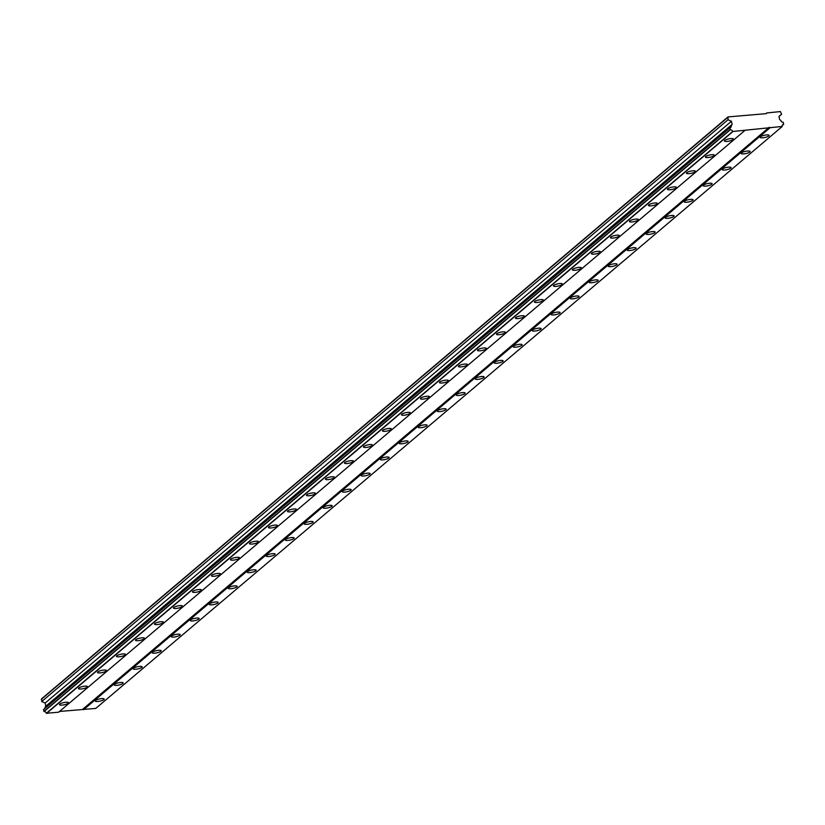 <?xml version="1.0" encoding="UTF-8"?>
<svg xmlns="http://www.w3.org/2000/svg" width="825" height="825" viewBox="0 0 825 825"><rect width="100%" height="100%" fill="white"/><g stroke="black" fill="none" stroke-linecap="round" stroke-linejoin="round"><path stroke-width="1.24" d="M95.535 700.466A4.589 1.124 167.7 0 0 95.226 701.013A4.589 1.124 167.7 0 0 98.979 701.322A4.589 1.124 167.7 0 0 103.878 699.61A4.589 1.124 167.7 0 0 104.187 699.064A4.589 1.124 167.7 0 0 100.433 698.754A4.589 1.124 167.7 0 0 95.535 700.466M760.454 136.795A4.589 1.124 167.7 0 0 760.145 137.352A4.589 1.124 167.7 0 0 763.898 137.651A4.589 1.124 167.7 0 0 768.797 135.95A4.589 1.124 167.7 0 0 769.106 135.393A4.589 1.124 167.7 0 0 765.352 135.083A4.589 1.124 167.7 0 0 760.454 136.795M741.458 152.903A4.589 1.124 167.7 0 0 741.149 153.45A4.589 1.124 167.7 0 0 744.903 153.759A4.589 1.124 167.7 0 0 749.791 152.047A4.589 1.124 167.7 0 0 750.111 151.501A4.589 1.124 167.7 0 0 746.357 151.192A4.589 1.124 167.7 0 0 741.458 152.903M722.463 169.001A4.589 1.124 167.7 0 0 722.153 169.558A4.589 1.124 167.7 0 0 725.897 169.868A4.589 1.124 167.7 0 0 730.795 168.156A4.589 1.124 167.7 0 0 731.115 167.599A4.589 1.124 167.7 0 0 727.361 167.3A4.589 1.124 167.7 0 0 722.463 169.001M703.467 185.109A4.589 1.124 167.7 0 0 703.148 185.666A4.589 1.124 167.7 0 0 706.901 185.965A4.589 1.124 167.7 0 0 711.8 184.264A4.589 1.124 167.7 0 0 712.109 183.707A4.589 1.124 167.7 0 0 708.355 183.398A4.589 1.124 167.7 0 0 703.467 185.109M684.461 201.218A4.589 1.124 167.7 0 0 684.152 201.764A4.589 1.124 167.7 0 0 687.906 202.073A4.589 1.124 167.7 0 0 692.804 200.362A4.589 1.124 167.7 0 0 693.113 199.815A4.589 1.124 167.7 0 0 689.36 199.506A4.589 1.124 167.7 0 0 684.461 201.218M665.466 217.315A4.589 1.124 167.7 0 0 665.156 217.872A4.589 1.124 167.7 0 0 668.91 218.182A4.589 1.124 167.7 0 0 673.808 216.47A4.589 1.124 167.7 0 0 674.118 215.923A4.589 1.124 167.7 0 0 670.364 215.614A4.589 1.124 167.7 0 0 665.466 217.315M646.47 233.423A4.589 1.124 167.7 0 0 646.161 233.98A4.589 1.124 167.7 0 0 649.914 234.29A4.589 1.124 167.7 0 0 654.803 232.578A4.589 1.124 167.7 0 0 655.122 232.021A4.589 1.124 167.7 0 0 651.368 231.712A4.589 1.124 167.7 0 0 646.47 233.423M627.474 249.532A4.589 1.124 167.7 0 0 627.165 250.078A4.589 1.124 167.7 0 0 630.908 250.388A4.589 1.124 167.7 0 0 635.807 248.676A4.589 1.124 167.7 0 0 636.127 248.129A4.589 1.124 167.7 0 0 632.373 247.82A4.589 1.124 167.7 0 0 627.474 249.532M608.479 265.629A4.589 1.124 167.7 0 0 608.159 266.186A4.589 1.124 167.7 0 0 611.913 266.496A4.589 1.124 167.7 0 0 616.811 264.784A4.589 1.124 167.7 0 0 617.121 264.237A4.589 1.124 167.7 0 0 613.367 263.928A4.589 1.124 167.7 0 0 608.479 265.629M589.473 281.738A4.589 1.124 167.7 0 0 589.163 282.294A4.589 1.124 167.7 0 0 592.917 282.604A4.589 1.124 167.7 0 0 597.816 280.892A4.589 1.124 167.7 0 0 598.125 280.335A4.589 1.124 167.7 0 0 594.371 280.026A4.589 1.124 167.7 0 0 589.473 281.738M570.477 297.846A4.589 1.124 167.7 0 0 570.168 298.392A4.589 1.124 167.7 0 0 573.922 298.702A4.589 1.124 167.7 0 0 578.82 296.99A4.589 1.124 167.7 0 0 579.129 296.443A4.589 1.124 167.7 0 0 575.376 296.134A4.589 1.124 167.7 0 0 570.477 297.846M551.482 313.954A4.589 1.124 167.7 0 0 551.172 314.5A4.589 1.124 167.7 0 0 554.926 314.81A4.589 1.124 167.7 0 0 559.814 313.098A4.589 1.124 167.7 0 0 560.134 312.551A4.589 1.124 167.7 0 0 556.38 312.242A4.589 1.124 167.7 0 0 551.482 313.954M532.486 330.052A4.589 1.124 167.7 0 0 532.177 330.608A4.589 1.124 167.7 0 0 535.92 330.918A4.589 1.124 167.7 0 0 540.818 329.206A4.589 1.124 167.7 0 0 541.138 328.649A4.589 1.124 167.7 0 0 537.384 328.34A4.589 1.124 167.7 0 0 532.486 330.052M513.49 346.16A4.589 1.124 167.7 0 0 513.171 346.706A4.589 1.124 167.7 0 0 516.924 347.016A4.589 1.124 167.7 0 0 521.823 345.304A4.589 1.124 167.7 0 0 522.132 344.757A4.589 1.124 167.7 0 0 518.378 344.448A4.589 1.124 167.7 0 0 513.49 346.16M494.484 362.268A4.589 1.124 167.7 0 0 494.175 362.814A4.589 1.124 167.7 0 0 497.929 363.124A4.589 1.124 167.7 0 0 502.827 361.412A4.589 1.124 167.7 0 0 503.137 360.865A4.589 1.124 167.7 0 0 499.383 360.556A4.589 1.124 167.7 0 0 494.484 362.268M475.489 378.366A4.589 1.124 167.7 0 0 475.179 378.923A4.589 1.124 167.7 0 0 478.933 379.232A4.589 1.124 167.7 0 0 483.832 377.52A4.589 1.124 167.7 0 0 484.141 376.963A4.589 1.124 167.7 0 0 480.387 376.654A4.589 1.124 167.7 0 0 475.489 378.366M456.493 394.474A4.589 1.124 167.7 0 0 456.184 395.02A4.589 1.124 167.7 0 0 459.938 395.33A4.589 1.124 167.7 0 0 464.826 393.628A4.589 1.124 167.7 0 0 465.145 393.071A4.589 1.124 167.7 0 0 461.392 392.762A4.589 1.124 167.7 0 0 456.493 394.474M437.498 410.582A4.589 1.124 167.7 0 0 437.188 411.128A4.589 1.124 167.7 0 0 440.932 411.438A4.589 1.124 167.7 0 0 445.83 409.726A4.589 1.124 167.7 0 0 446.15 409.179A4.589 1.124 167.7 0 0 442.396 408.87A4.589 1.124 167.7 0 0 437.498 410.582M418.502 426.68A4.589 1.124 167.7 0 0 418.182 427.237A4.589 1.124 167.7 0 0 421.936 427.546A4.589 1.124 167.7 0 0 426.834 425.834A4.589 1.124 167.7 0 0 427.144 425.277A4.589 1.124 167.7 0 0 423.39 424.968A4.589 1.124 167.7 0 0 418.502 426.68M399.496 442.788A4.589 1.124 167.7 0 0 399.187 443.334A4.589 1.124 167.7 0 0 402.94 443.644A4.589 1.124 167.7 0 0 407.839 441.942A4.589 1.124 167.7 0 0 408.148 441.385A4.589 1.124 167.7 0 0 404.394 441.076A4.589 1.124 167.7 0 0 399.496 442.788M380.5 458.896A4.589 1.124 167.7 0 0 380.191 459.442A4.589 1.124 167.7 0 0 383.945 459.752A4.589 1.124 167.7 0 0 388.843 458.04A4.589 1.124 167.7 0 0 389.153 457.493A4.589 1.124 167.7 0 0 385.399 457.184A4.589 1.124 167.7 0 0 380.5 458.896M361.505 474.994A4.589 1.124 167.7 0 0 361.195 475.551A4.589 1.124 167.7 0 0 364.949 475.86A4.589 1.124 167.7 0 0 369.837 474.148A4.589 1.124 167.7 0 0 370.157 473.591A4.589 1.124 167.7 0 0 366.403 473.292A4.589 1.124 167.7 0 0 361.505 474.994M342.509 491.102A4.589 1.124 167.7 0 0 342.2 491.659A4.589 1.124 167.7 0 0 345.943 491.958A4.589 1.124 167.7 0 0 350.842 490.256A4.589 1.124 167.7 0 0 351.161 489.699A4.589 1.124 167.7 0 0 347.407 489.39A4.589 1.124 167.7 0 0 342.509 491.102M323.513 507.21A4.589 1.124 167.7 0 0 323.194 507.757A4.589 1.124 167.7 0 0 326.948 508.066A4.589 1.124 167.7 0 0 331.846 506.354A4.589 1.124 167.7 0 0 332.155 505.808A4.589 1.124 167.7 0 0 328.402 505.498A4.589 1.124 167.7 0 0 323.513 507.21M304.507 523.308A4.589 1.124 167.7 0 0 304.198 523.865A4.589 1.124 167.7 0 0 307.952 524.174A4.589 1.124 167.7 0 0 312.85 522.462A4.589 1.124 167.7 0 0 313.16 521.905A4.589 1.124 167.7 0 0 309.406 521.606A4.589 1.124 167.7 0 0 304.507 523.308M285.512 539.416A4.589 1.124 167.7 0 0 285.202 539.973A4.589 1.124 167.7 0 0 288.956 540.272A4.589 1.124 167.7 0 0 293.855 538.57A4.589 1.124 167.7 0 0 294.164 538.013A4.589 1.124 167.7 0 0 290.41 537.704A4.589 1.124 167.7 0 0 285.512 539.416M266.516 555.524A4.589 1.124 167.7 0 0 266.207 556.071A4.589 1.124 167.7 0 0 269.961 556.38A4.589 1.124 167.7 0 0 274.849 554.668A4.589 1.124 167.7 0 0 275.168 554.122A4.589 1.124 167.7 0 0 271.415 553.812A4.589 1.124 167.7 0 0 266.516 555.524M247.521 571.622A4.589 1.124 167.7 0 0 247.211 572.179A4.589 1.124 167.7 0 0 250.955 572.488A4.589 1.124 167.7 0 0 255.853 570.776A4.589 1.124 167.7 0 0 256.173 570.219A4.589 1.124 167.7 0 0 252.419 569.92A4.589 1.124 167.7 0 0 247.521 571.622M228.525 587.73A4.589 1.124 167.7 0 0 228.205 588.287A4.589 1.124 167.7 0 0 231.959 588.586A4.589 1.124 167.7 0 0 236.858 586.884A4.589 1.124 167.7 0 0 237.167 586.327A4.589 1.124 167.7 0 0 233.413 586.018A4.589 1.124 167.7 0 0 228.525 587.73M209.519 603.838A4.589 1.124 167.7 0 0 209.21 604.385A4.589 1.124 167.7 0 0 212.963 604.694A4.589 1.124 167.7 0 0 217.862 602.982A4.589 1.124 167.7 0 0 218.171 602.436A4.589 1.124 167.7 0 0 214.417 602.126A4.589 1.124 167.7 0 0 209.519 603.838M190.523 619.936A4.589 1.124 167.7 0 0 190.214 620.493A4.589 1.124 167.7 0 0 193.968 620.802A4.589 1.124 167.7 0 0 198.866 619.09A4.589 1.124 167.7 0 0 199.176 618.533A4.589 1.124 167.7 0 0 195.422 618.234A4.589 1.124 167.7 0 0 190.523 619.936M171.528 636.044A4.589 1.124 167.7 0 0 171.218 636.601A4.589 1.124 167.7 0 0 174.972 636.91A4.589 1.124 167.7 0 0 179.86 635.198A4.589 1.124 167.7 0 0 180.18 634.642A4.589 1.124 167.7 0 0 176.426 634.332A4.589 1.124 167.7 0 0 171.528 636.044M152.532 652.152A4.589 1.124 167.7 0 0 152.223 652.699A4.589 1.124 167.7 0 0 155.966 653.008A4.589 1.124 167.7 0 0 160.865 651.296A4.589 1.124 167.7 0 0 161.184 650.75A4.589 1.124 167.7 0 0 157.431 650.44A4.589 1.124 167.7 0 0 152.532 652.152M133.537 668.25A4.589 1.124 167.7 0 0 133.217 668.807A4.589 1.124 167.7 0 0 136.971 669.116A4.589 1.124 167.7 0 0 141.869 667.404A4.589 1.124 167.7 0 0 142.178 666.858A4.589 1.124 167.7 0 0 138.425 666.548A4.589 1.124 167.7 0 0 133.537 668.25M114.531 684.358A4.589 1.124 167.7 0 0 114.221 684.915A4.589 1.124 167.7 0 0 117.975 685.224A4.589 1.124 167.7 0 0 122.873 683.512A4.589 1.124 167.7 0 0 123.183 682.956A4.589 1.124 167.7 0 0 119.429 682.646A4.589 1.124 167.7 0 0 114.531 684.358M59.812 704.107A4.589 1.124 167.7 0 0 59.503 704.663A4.589 1.124 167.7 0 0 63.247 704.962A4.589 1.124 167.7 0 0 68.145 703.261A4.589 1.124 167.7 0 0 68.465 702.704A4.589 1.124 167.7 0 0 64.711 702.395A4.589 1.124 167.7 0 0 59.812 704.107M724.732 140.436A4.589 1.124 167.7 0 0 724.422 140.993A4.589 1.124 167.7 0 0 728.166 141.302A4.589 1.124 167.7 0 0 733.064 139.59A4.589 1.124 167.7 0 0 733.384 139.033A4.589 1.124 167.7 0 0 729.63 138.724A4.589 1.124 167.7 0 0 724.732 140.436M705.736 156.544A4.589 1.124 167.7 0 0 705.416 157.09A4.589 1.124 167.7 0 0 709.17 157.4A4.589 1.124 167.7 0 0 714.068 155.698A4.589 1.124 167.7 0 0 714.378 155.141A4.589 1.124 167.7 0 0 710.624 154.832A4.589 1.124 167.7 0 0 705.736 156.544M686.73 172.652A4.589 1.124 167.7 0 0 686.421 173.198A4.589 1.124 167.7 0 0 690.174 173.508A4.589 1.124 167.7 0 0 695.073 171.796A4.589 1.124 167.7 0 0 695.382 171.249A4.589 1.124 167.7 0 0 691.628 170.94A4.589 1.124 167.7 0 0 686.73 172.652M667.734 188.75A4.589 1.124 167.7 0 0 667.425 189.307A4.589 1.124 167.7 0 0 671.179 189.616A4.589 1.124 167.7 0 0 676.077 187.904A4.589 1.124 167.7 0 0 676.387 187.347A4.589 1.124 167.7 0 0 672.633 187.038A4.589 1.124 167.7 0 0 667.734 188.75M648.739 204.858A4.589 1.124 167.7 0 0 648.429 205.404A4.589 1.124 167.7 0 0 652.183 205.714A4.589 1.124 167.7 0 0 657.071 204.012A4.589 1.124 167.7 0 0 657.391 203.455A4.589 1.124 167.7 0 0 653.637 203.146A4.589 1.124 167.7 0 0 648.739 204.858M629.743 220.966A4.589 1.124 167.7 0 0 629.434 221.513A4.589 1.124 167.7 0 0 633.177 221.822A4.589 1.124 167.7 0 0 638.076 220.11A4.589 1.124 167.7 0 0 638.395 219.563A4.589 1.124 167.7 0 0 634.642 219.254A4.589 1.124 167.7 0 0 629.743 220.966M610.748 237.064A4.589 1.124 167.7 0 0 610.428 237.621A4.589 1.124 167.7 0 0 614.182 237.93A4.589 1.124 167.7 0 0 619.08 236.218A4.589 1.124 167.7 0 0 619.389 235.661A4.589 1.124 167.7 0 0 615.636 235.352A4.589 1.124 167.7 0 0 610.748 237.064M591.742 253.172A4.589 1.124 167.7 0 0 591.432 253.729A4.589 1.124 167.7 0 0 595.186 254.028A4.589 1.124 167.7 0 0 600.084 252.326A4.589 1.124 167.7 0 0 600.394 251.769A4.589 1.124 167.7 0 0 596.64 251.46A4.589 1.124 167.7 0 0 591.742 253.172M572.746 269.28A4.589 1.124 167.7 0 0 572.437 269.827A4.589 1.124 167.7 0 0 576.19 270.136A4.589 1.124 167.7 0 0 581.089 268.424A4.589 1.124 167.7 0 0 581.398 267.877A4.589 1.124 167.7 0 0 577.644 267.568A4.589 1.124 167.7 0 0 572.746 269.28M553.75 285.378A4.589 1.124 167.7 0 0 553.441 285.935A4.589 1.124 167.7 0 0 557.195 286.244A4.589 1.124 167.7 0 0 562.083 284.532A4.589 1.124 167.7 0 0 562.403 283.975A4.589 1.124 167.7 0 0 558.649 283.676A4.589 1.124 167.7 0 0 553.75 285.378M534.755 301.486A4.589 1.124 167.7 0 0 534.445 302.043A4.589 1.124 167.7 0 0 538.189 302.342A4.589 1.124 167.7 0 0 543.087 300.64A4.589 1.124 167.7 0 0 543.407 300.083A4.589 1.124 167.7 0 0 539.653 299.774A4.589 1.124 167.7 0 0 534.755 301.486M515.759 317.594A4.589 1.124 167.7 0 0 515.439 318.141A4.589 1.124 167.7 0 0 519.193 318.45A4.589 1.124 167.7 0 0 524.092 316.738A4.589 1.124 167.7 0 0 524.401 316.192A4.589 1.124 167.7 0 0 520.647 315.882A4.589 1.124 167.7 0 0 515.759 317.594M496.753 333.692A4.589 1.124 167.7 0 0 496.444 334.249A4.589 1.124 167.7 0 0 500.198 334.558A4.589 1.124 167.7 0 0 505.096 332.846A4.589 1.124 167.7 0 0 505.405 332.289A4.589 1.124 167.7 0 0 501.652 331.99A4.589 1.124 167.7 0 0 496.753 333.692M477.757 349.8A4.589 1.124 167.7 0 0 477.448 350.357A4.589 1.124 167.7 0 0 481.202 350.656A4.589 1.124 167.7 0 0 486.1 348.954A4.589 1.124 167.7 0 0 486.41 348.397A4.589 1.124 167.7 0 0 482.656 348.088A4.589 1.124 167.7 0 0 477.757 349.8M458.762 365.908A4.589 1.124 167.7 0 0 458.452 366.455A4.589 1.124 167.7 0 0 462.206 366.764A4.589 1.124 167.7 0 0 467.094 365.052A4.589 1.124 167.7 0 0 467.414 364.506A4.589 1.124 167.7 0 0 463.66 364.196A4.589 1.124 167.7 0 0 458.762 365.908M439.766 382.006A4.589 1.124 167.7 0 0 439.457 382.563A4.589 1.124 167.7 0 0 443.2 382.872A4.589 1.124 167.7 0 0 448.099 381.16A4.589 1.124 167.7 0 0 448.418 380.603A4.589 1.124 167.7 0 0 444.665 380.304A4.589 1.124 167.7 0 0 439.766 382.006M420.771 398.114A4.589 1.124 167.7 0 0 420.451 398.671A4.589 1.124 167.7 0 0 424.205 398.98A4.589 1.124 167.7 0 0 429.103 397.268A4.589 1.124 167.7 0 0 429.412 396.712A4.589 1.124 167.7 0 0 425.659 396.402A4.589 1.124 167.7 0 0 420.771 398.114M401.765 414.222A4.589 1.124 167.7 0 0 401.455 414.769A4.589 1.124 167.7 0 0 405.209 415.078A4.589 1.124 167.7 0 0 410.108 413.366A4.589 1.124 167.7 0 0 410.417 412.82A4.589 1.124 167.7 0 0 406.663 412.51A4.589 1.124 167.7 0 0 401.765 414.222M382.769 430.32A4.589 1.124 167.7 0 0 382.46 430.877A4.589 1.124 167.7 0 0 386.213 431.186A4.589 1.124 167.7 0 0 391.112 429.474A4.589 1.124 167.7 0 0 391.421 428.928A4.589 1.124 167.7 0 0 387.668 428.618A4.589 1.124 167.7 0 0 382.769 430.32M363.773 446.428A4.589 1.124 167.7 0 0 363.464 446.985A4.589 1.124 167.7 0 0 367.218 447.294A4.589 1.124 167.7 0 0 372.106 445.582A4.589 1.124 167.7 0 0 372.426 445.026A4.589 1.124 167.7 0 0 368.672 444.716A4.589 1.124 167.7 0 0 363.773 446.428M344.778 462.536A4.589 1.124 167.7 0 0 344.468 463.083A4.589 1.124 167.7 0 0 348.212 463.392A4.589 1.124 167.7 0 0 353.11 461.68A4.589 1.124 167.7 0 0 353.43 461.134A4.589 1.124 167.7 0 0 349.676 460.824A4.589 1.124 167.7 0 0 344.778 462.536M325.782 478.634A4.589 1.124 167.7 0 0 325.463 479.191A4.589 1.124 167.7 0 0 329.216 479.5A4.589 1.124 167.7 0 0 334.115 477.788A4.589 1.124 167.7 0 0 334.424 477.242A4.589 1.124 167.7 0 0 330.67 476.933A4.589 1.124 167.7 0 0 325.782 478.634M306.776 494.742A4.589 1.124 167.7 0 0 306.467 495.299A4.589 1.124 167.7 0 0 310.221 495.608A4.589 1.124 167.7 0 0 315.119 493.897A4.589 1.124 167.7 0 0 315.428 493.34A4.589 1.124 167.7 0 0 311.675 493.03A4.589 1.124 167.7 0 0 306.776 494.742M287.781 510.85A4.589 1.124 167.7 0 0 287.471 511.397A4.589 1.124 167.7 0 0 291.225 511.706A4.589 1.124 167.7 0 0 296.123 509.994A4.589 1.124 167.7 0 0 296.433 509.448A4.589 1.124 167.7 0 0 292.679 509.138A4.589 1.124 167.7 0 0 287.781 510.85M268.785 526.958A4.589 1.124 167.7 0 0 268.476 527.505A4.589 1.124 167.7 0 0 272.229 527.814A4.589 1.124 167.7 0 0 277.118 526.103A4.589 1.124 167.7 0 0 277.437 525.556A4.589 1.124 167.7 0 0 273.683 525.247A4.589 1.124 167.7 0 0 268.785 526.958M249.789 543.056A4.589 1.124 167.7 0 0 249.48 543.613A4.589 1.124 167.7 0 0 253.223 543.923A4.589 1.124 167.7 0 0 258.122 542.211A4.589 1.124 167.7 0 0 258.442 541.654A4.589 1.124 167.7 0 0 254.688 541.344A4.589 1.124 167.7 0 0 249.789 543.056M230.794 559.164A4.589 1.124 167.7 0 0 230.474 559.711A4.589 1.124 167.7 0 0 234.228 560.02A4.589 1.124 167.7 0 0 239.126 558.308A4.589 1.124 167.7 0 0 239.436 557.762A4.589 1.124 167.7 0 0 235.682 557.452A4.589 1.124 167.7 0 0 230.794 559.164M211.788 575.273A4.589 1.124 167.7 0 0 211.478 575.819A4.589 1.124 167.7 0 0 215.232 576.128A4.589 1.124 167.7 0 0 220.131 574.417A4.589 1.124 167.7 0 0 220.44 573.87A4.589 1.124 167.7 0 0 216.686 573.561A4.589 1.124 167.7 0 0 211.788 575.273M192.792 591.37A4.589 1.124 167.7 0 0 192.483 591.927A4.589 1.124 167.7 0 0 196.237 592.237A4.589 1.124 167.7 0 0 201.135 590.525A4.589 1.124 167.7 0 0 201.444 589.968A4.589 1.124 167.7 0 0 197.691 589.658A4.589 1.124 167.7 0 0 192.792 591.37M173.797 607.478A4.589 1.124 167.7 0 0 173.487 608.025A4.589 1.124 167.7 0 0 177.241 608.334A4.589 1.124 167.7 0 0 182.129 606.633A4.589 1.124 167.7 0 0 182.449 606.076A4.589 1.124 167.7 0 0 178.695 605.767A4.589 1.124 167.7 0 0 173.797 607.478M154.801 623.587A4.589 1.124 167.7 0 0 154.492 624.133A4.589 1.124 167.7 0 0 158.235 624.442A4.589 1.124 167.7 0 0 163.133 622.731A4.589 1.124 167.7 0 0 163.453 622.184A4.589 1.124 167.7 0 0 159.699 621.875A4.589 1.124 167.7 0 0 154.801 623.587M135.805 639.684A4.589 1.124 167.7 0 0 135.486 640.241A4.589 1.124 167.7 0 0 139.239 640.551A4.589 1.124 167.7 0 0 144.138 638.839A4.589 1.124 167.7 0 0 144.447 638.282A4.589 1.124 167.7 0 0 140.693 637.972A4.589 1.124 167.7 0 0 135.805 639.684M116.799 655.792A4.589 1.124 167.7 0 0 116.49 656.349A4.589 1.124 167.7 0 0 120.244 656.648A4.589 1.124 167.7 0 0 125.142 654.947A4.589 1.124 167.7 0 0 125.452 654.39A4.589 1.124 167.7 0 0 121.698 654.081A4.589 1.124 167.7 0 0 116.799 655.792M97.804 671.901A4.589 1.124 167.7 0 0 97.494 672.447A4.589 1.124 167.7 0 0 101.248 672.757A4.589 1.124 167.7 0 0 106.147 671.045A4.589 1.124 167.7 0 0 106.456 670.498A4.589 1.124 167.7 0 0 102.702 670.189A4.589 1.124 167.7 0 0 97.804 671.901M78.808 687.998A4.589 1.124 167.7 0 0 78.499 688.555A4.589 1.124 167.7 0 0 82.253 688.865A4.589 1.124 167.7 0 0 87.141 687.153A4.589 1.124 167.7 0 0 87.46 686.596A4.589 1.124 167.7 0 0 83.707 686.297A4.589 1.124 167.7 0 0 78.808 687.998M766.25 113.644L728.001 116.913L728.011 119.749L731.445 121.265L732.126 124.389L731.342 125.565A2.166 1.898 -130.3 0 1 729.857 127.751L730.352 129.752A2.166 1.898 -130.3 0 1 732.631 131.505L782.193 126.452A2.166 1.898 -130.3 0 1 783.637 124.317L783.245 122.306A2.166 1.898 -130.3 0 1 780.893 120.512L779.646 119.553L778.965 116.418L781.605 114.283L780.398 111.571L766.703 112.963L766.25 113.644M59.503 711.47L95.782 708.407L782.069 126.627M729.857 127.751L43.57 709.541L44.055 711.532A2.166 1.898 -130.3 0 1 46.344 713.285L58.647 712.192L744.944 130.412M728.001 116.913L41.714 698.703L41.724 701.528L45.158 703.055L45.839 706.179L45.045 707.345A2.166 1.898 -130.3 0 1 45.004 708.314M765.858 113.685L766.703 112.963M783.637 124.317L782.255 125.483M83.665 709.644L769.952 127.854M769.22 127.297L82.933 709.087M46.53 713.429L732.817 131.639M44.055 711.532L730.352 129.752M732.631 131.505L46.344 713.285M730.156 129.608L43.869 711.398M43.488 709.655L729.785 127.865M45.045 707.345L731.342 125.565M45.839 706.179L732.126 124.389M45.158 703.055L731.445 121.265M41.724 701.528L728.011 119.749M41.25 699.383L727.537 117.593M778.975 116.5L781.605 114.283"/></g></svg>
